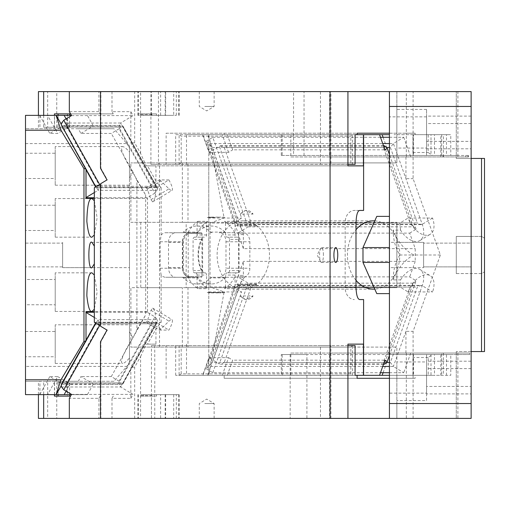<?xml version="1.0" encoding="UTF-8"?>
<svg xmlns="http://www.w3.org/2000/svg" width="510" height="510" viewBox="0 0 510 510"><rect width="100%" height="100%" fill="white"/><g stroke="black" fill="none" stroke-linecap="round" stroke-linejoin="round"><path stroke-width="0.38" stroke-dasharray="2.55 1.91" d="M471.132 106.456L471.132 91.602L396.856 91.602L396.856 106.456L471.132 106.456L471.132 403.544L396.856 403.544L396.856 347.1L130.898 347.1L187.986 347.1L187.986 287.678L208.768 287.678L208.768 375.322L379.555 375.322L224.17 375.322L224.17 378.292L415.134 378.292L415.134 375.322L434.475 375.322L428.196 375.322L428.196 357.497L432.384 354.526L434.475 354.526L434.475 375.322M187.986 347.1L396.856 347.1L396.856 418.398L471.132 418.398L471.132 403.544M187.986 287.678L186.169 287.678L186.169 222.322L187.986 222.322L187.986 162.9L208.768 162.9L208.768 134.678L208.768 375.322L224.119 291.956L210.056 286.932L399.865 286.932L408.115 291.956L432.556 291.956L422.242 285.676L421.107 285.402L417.314 287.117L390.38 362.508L389.43 362.508M159.541 347.1L159.541 162.9L187.986 162.9M182.344 347.1L182.344 287.678L130.898 287.678L130.898 347.1M187.986 222.322L208.768 222.322L208.768 287.678L396.856 287.678L396.856 222.322L396.856 287.678L182.344 287.678M396.856 106.456L396.856 162.9L208.768 162.9L208.768 222.322L396.856 222.322L182.344 222.322L182.344 162.9L130.898 162.9L159.541 162.9M281.284 134.678L281.284 155.473L282.202 155.473L282.202 134.678L281.284 134.678L290.827 134.678L290.827 156.959L329.607 156.959L329.607 91.602L396.856 91.602L396.856 162.9L182.344 162.9M396.856 403.544L396.856 418.398L329.607 418.398L329.607 353.041L290.827 353.041L290.827 354.526L281.284 354.526L281.284 375.322L282.202 375.322L208.768 375.322M396.856 361.953L396.856 400.573L396.856 361.953L426.57 361.953L426.57 400.573L396.856 400.573M329.607 156.959L456.278 156.959L456.278 158.444L481.529 158.444L481.529 351.556L471.132 351.556L471.132 418.398L471.132 91.602L456.278 91.602L456.278 155.473L457.891 155.473L457.891 91.602M471.132 141.366L471.132 116.114L471.132 141.366L426.57 141.366L426.57 116.114L426.57 141.366M471.132 393.886L471.132 368.634L471.132 393.886L426.57 393.886L426.57 368.634L426.57 393.886M471.132 266.883L471.132 243.117L471.132 266.883L423.6 266.883L423.6 243.117L423.6 266.883L423.6 243.117L423.6 266.883L471.132 266.883L471.132 243.117L423.6 243.117L471.132 243.117L471.132 266.883M182.344 222.322L130.898 222.322L130.898 162.9M290.827 134.678L379.555 134.678L227.262 134.678L232.675 149.832L384.967 149.832M282.202 134.678L389.43 134.678M208.768 134.678L224.119 218.044L208.768 218.044M224.17 375.322L290.827 375.322L290.827 354.526L431.001 354.526L431.001 375.322L443.432 375.322L440.78 375.322L440.78 354.526L447.952 354.526L431.001 354.526M130.834 398.342L133.034 394.396L130.834 393.082L130.834 398.342L111.996 398.342L111.996 418.398L329.607 418.398M471.132 418.398L456.278 418.398L471.132 418.398M389.43 418.398L413.094 418.398L389.43 418.398L389.43 293.62L376.782 293.62M426.57 400.573L426.57 361.953M481.529 273.57L456.278 273.57L456.278 236.43L456.278 273.57L456.278 236.43L456.278 273.57L481.529 273.57L484.5 271.856L481.529 273.57M471.132 116.114L426.57 116.114M471.132 368.634L426.57 368.634M304.043 155.473L304.043 91.602L293.581 91.602L293.581 155.473L456.278 155.473L456.278 156.959L468.422 156.959L465.77 156.959L465.77 155.473L468.422 155.473L457.891 155.473L457.891 156.959M329.607 91.602L304.043 91.602M443.011 156.959L443.011 155.473M290.827 156.959L465.77 156.959M281.284 155.473L431.001 155.473L431.001 134.678L450.77 134.678L450.77 155.473L413.47 155.473L413.47 134.678L412.921 134.678L412.921 152.503L413.47 155.473M443.432 156.959L443.432 134.678L431.001 134.678M290.827 375.322L281.284 375.322M290.827 353.041L441.698 353.041L441.698 375.322M383.08 372.733L390.112 353.041L469.755 353.041L443.011 353.041L443.011 354.526L306.912 354.526L306.912 418.398M390.112 353.041L441.698 353.041M329.607 353.041L443.011 353.041M151.457 418.398L151.457 345.614L154.753 345.614L154.753 418.398M469.755 353.041L469.755 354.526L456.278 354.526L456.278 418.398L456.278 351.556L456.278 354.526L443.011 354.526M457.891 353.041L457.891 418.398M376.782 216.38L389.43 216.38L389.43 91.602L406.317 91.602L406.317 133.193L389.43 133.193M413.094 418.398L413.094 331.347L440.366 255L413.094 178.653L413.094 91.602L389.43 91.602M405.934 353.041L405.934 331.347L413.094 331.347M406.317 353.041L406.317 418.398M330.926 418.398L330.926 345.614L320.465 345.614L320.465 418.398M481.529 158.444L484.5 158.444L484.5 351.556L481.529 351.556M471.132 351.556L456.278 351.556L471.132 351.556L471.132 91.602L456.278 91.602L456.278 158.444L471.132 158.444M481.529 236.43L456.278 236.43L481.529 236.43L484.5 238.144L484.5 271.856L484.5 238.144L481.529 236.43M426.57 148.047L426.57 109.427L426.57 148.047L396.856 148.047L396.856 109.427L396.856 148.047M413.47 134.678L394.128 134.678L415.134 134.678L415.134 133.193L406.317 133.193L406.317 156.959M415.134 134.678L434.475 134.678L434.475 155.473L465.77 155.473M443.432 134.678L440.78 134.678L440.78 156.959M431.001 155.473L447.952 155.473M282.202 375.322L282.202 354.526L281.284 354.526M306.912 354.526L282.202 354.526M440.78 375.322L450.77 375.322L450.77 354.526L447.952 354.526M413.47 354.526L412.921 357.497L412.921 375.322L413.47 375.322L413.47 354.526L440.78 354.526L440.78 353.041M413.285 354.526L432.384 354.526M469.755 354.526L434.475 354.526M447.952 375.322L431.001 375.322M413.47 375.322L389.43 375.322M389.43 378.292L415.134 378.292M355.081 375.322L175.682 375.322L179.099 375.322L181.19 373.836L350.823 373.836L352.448 375.239L352.448 345.697L355.081 345.614M352.62 345.614L154.753 345.614M320.465 345.614L151.457 345.614M347.928 345.614L330.926 345.614M389.43 293.62L389.43 216.38M426.57 109.427L396.856 109.427M434.475 155.473L432.384 155.473L428.196 152.503L428.196 134.678L434.475 134.678M428.196 357.497L412.921 357.497M382.156 375.322L415.134 375.322M433.43 375.322L433.908 375.322M352.448 345.697L350.823 347.1L181.19 347.1L179.099 345.614L179.099 375.322L352.448 375.239M175.682 375.322L175.682 345.614M352.62 375.322L186.513 375.322L202.91 375.322L238.597 275.432L243.366 275.432L243.366 261.369L237.826 276.885L241.95 279.397L243.366 275.432M224.17 378.292L357.102 378.292M166.132 378.292L166.132 345.614M354.934 375.322L355.413 375.322M423.6 242.371L423.6 267.629L423.6 242.371L423.6 267.629L423.6 242.371L396.856 242.371L396.856 267.629L423.6 267.629L389.43 267.629L389.43 242.371L423.6 242.371M396.856 267.629L396.856 242.371M389.43 137.266L403.703 137.266L393.389 143.546L422.242 224.323A19.017 11.08 58.7 0 1 419.908 240.561A19.017 11.08 58.7 0 1 400.573 230.099L393.178 230.099C393.261 239.936 395.479 248.242 399.834 255C395.479 261.757 393.261 270.064 393.178 279.901L400.573 279.901L399.865 286.932M400.573 230.099L399.865 223.068L408.115 218.044L432.556 218.044A19.017 11.08 58.7 0 1 430.223 234.288A19.017 11.08 58.7 0 1 408.115 218.044M432.556 218.044L422.242 224.323L237.52 224.323L236.277 223.068L399.865 223.068M235.174 221.952L241.593 218.044L212.74 137.266L206.32 141.174L235.174 221.952L236.277 223.068L210.056 223.068L210.056 286.932M208.768 291.956L241.593 291.956L235.174 288.048L237.52 285.676L422.242 285.676L393.389 366.454L390.38 362.508M393.178 279.901A29.784 17.353 121.3 0 1 413.833 255L399.834 255M382.723 366.454L208.666 366.454L209.737 364.937L238.106 285.523L237.52 285.676L238.106 285.523L239.082 287.117L417.314 287.117M208.666 366.454L206.32 368.826L235.174 288.048M386.331 362.508L212.154 362.508L209.737 364.937M347.928 164.386L330.926 164.386L330.926 91.602L347.928 91.602L47.66 91.602L47.66 127.251L69.615 127.251L69.615 115.368M158.451 164.386L320.465 164.386L320.465 91.602L158.451 91.602L158.451 164.386L150.909 164.386L150.909 91.602L293.581 91.602M212.74 137.266L380.479 137.266M206.32 141.174L208.666 143.546L382.723 143.546M209.737 145.063L212.154 147.492L239.082 222.883L238.106 224.476L237.52 224.323L238.106 224.476L209.737 145.063L208.666 143.546M389.43 143.546L393.389 143.546L390.38 147.492L417.314 222.883L239.082 222.883M422.242 224.323L421.107 224.598L417.314 222.883M426.57 386.459L426.57 361.207L426.57 386.459L471.132 386.459L471.132 361.207L426.57 361.207M471.132 361.207L471.132 386.459M471.132 148.792L471.132 123.541L471.132 148.792L426.57 148.792L426.57 123.541L426.57 148.792M471.132 123.541L426.57 123.541M426.57 393.146L426.57 354.526L426.57 393.146L389.43 393.146L389.43 354.526L389.43 393.146M426.57 155.473L426.57 116.854L426.57 155.473L389.43 155.473L389.43 116.854L389.43 155.473M426.57 354.526L389.43 354.526M426.57 116.854L389.43 116.854M389.43 242.371L389.43 267.629M352.448 134.761L175.682 134.678L175.682 164.386L179.099 164.386L181.19 162.9L350.823 162.9L352.448 164.303L352.448 134.761L350.823 136.164L181.19 136.164L179.099 134.678L179.099 164.386L352.448 164.303M175.682 134.678L352.62 134.678M175.682 164.386L166.132 164.386L166.132 133.193L357.102 133.193M355.413 134.678L186.513 134.678L186.513 165.871L347.928 165.871L146.217 165.871L140.594 153.459L134.678 142.851L134.678 91.602M355.081 164.386L352.62 164.386M166.132 164.386L150.909 164.386M320.465 164.386L330.926 164.386M330.926 91.602L320.465 91.602M158.451 91.602L150.909 91.602M206.32 368.826L212.74 372.733L380.479 372.733M389.43 372.733L403.703 372.733L393.389 366.454L389.43 366.454M408.115 291.956A19.017 11.08 121.3 0 1 430.223 275.712A19.017 11.08 121.3 0 1 432.556 291.956M212.74 372.733L241.593 291.956M440.366 255L413.833 255A29.784 17.353 58.7 0 1 393.178 230.099M400.573 279.901A19.017 11.08 121.3 0 1 419.908 269.439A19.017 11.08 121.3 0 1 422.242 285.676M210.056 223.068L224.119 218.044L241.593 218.044M412.921 375.322L428.196 375.322M432.384 155.473L413.285 155.473M412.921 152.503L428.196 152.503M428.196 134.678L412.921 134.678M447.952 134.678L446.473 134.678L446.473 155.473M440.78 134.678L446.473 134.678M433.43 134.678L433.908 134.678M166.132 133.193L415.134 133.193M405.934 156.959L405.934 178.653L413.094 178.653M410.741 353.041L403.703 372.733M403.703 137.266L410.741 156.959M383.08 137.266L390.112 156.959M413.094 91.602L406.317 91.602M293.581 155.473L282.202 155.473M471.132 236.43L456.278 236.43L471.132 236.43M290.164 354.526L290.164 418.398M224.17 133.193L224.17 134.678M186.169 222.322L130.898 222.322M140.792 222.322L140.792 287.678L130.898 287.678M186.169 287.678L140.792 287.678M240.58 214.06L240.879 213.378L245.533 210.439L253.081 214.06A14.854 9.55 -90 0 0 246.834 210.439A14.854 9.55 -90 0 0 240.58 214.06L253.081 214.06M240.58 295.94A14.854 9.55 -90 0 0 246.834 299.561A14.854 9.55 -90 0 0 253.081 295.94L240.58 295.94L240.879 296.622L245.533 299.561L253.081 295.94M256.377 226.032L237.284 226.032L237.284 225.292L256.377 225.292L255.81 225.292L256.377 226.032L256.377 225.292M237.284 226.032L236.716 225.292L255.81 225.292M237.284 225.292L236.716 225.292M256.377 284.707L255.81 284.707L256.377 283.968L256.377 284.707L236.716 284.707L237.284 283.968L237.284 284.707M256.377 283.968L237.284 283.968M255.81 284.707L236.716 284.707M138.382 91.602L179.195 91.602L151.451 91.602L151.451 113.883L156.474 113.883L140.358 113.883L143.406 113.883L143.406 115.368L160.618 115.368L160.618 91.602L138.382 91.602L138.382 113.883L143.406 113.883M165.642 115.368L137.898 115.368L165.642 115.368L165.642 91.602M160.618 115.368L165.17 115.368L165.17 91.602L176.32 91.602L173.693 91.602L173.693 115.368L176.32 115.368L165.17 115.368M160.618 91.602L165.17 91.602M176.32 115.368L176.32 91.602M156.474 113.883L156.474 115.368L173.693 115.368M173.693 91.602L151.451 91.602M156.474 115.368L143.406 115.368M140.358 113.883L140.779 115.368M138.382 115.368L138.382 113.883L151.451 113.883L151.451 115.368M151.929 115.368L151.929 114.476L151.196 113.883M204.784 91.602L214.13 91.602L204.784 91.602M204.784 106.456L214.13 106.456L204.784 106.456M323.416 255A7.427 1.925 90 0 0 321.491 247.573A7.427 1.925 90 0 0 320.637 248.351A7.427 1.925 90 0 0 319.566 255A7.427 1.925 90 0 0 320.637 261.649A7.427 1.925 90 0 0 321.491 262.427A7.427 1.925 90 0 0 323.416 255M363.604 299.561L359.799 299.561M359.799 210.439L354.373 210.439A12.03 9.218 -90 0 0 345.155 222.468L345.155 287.532A12.03 9.218 90 0 0 354.373 299.561M363.604 210.439L354.373 210.439M202.91 375.322L207.685 375.322L213.097 360.168L208.972 357.657L202.661 375.322L379.555 375.322M208.972 357.657L228.544 357.657L222.239 375.322M207.685 375.322L202.661 375.322M383.622 146.064L219.287 146.064L248.14 226.842L237.826 233.115L409.696 233.115L415.236 248.631L415.236 261.369L243.366 261.369M237.826 233.115L243.366 248.631L415.236 248.631M243.366 248.631L243.366 234.568L213.097 149.832L220.428 145.784L224.221 147.498L383.348 147.498L410.282 222.889L412.698 225.324L384.33 145.911L384.916 146.064M384.33 145.911L383.348 147.498M409.696 233.115L416.115 229.207L413.769 226.842L248.14 226.842L251.149 222.889L224.221 147.498M243.366 234.568L238.597 234.568L202.91 134.678L207.685 134.678L202.661 134.678L227.262 134.678M202.661 134.678L208.972 152.343L213.097 149.832L207.685 134.678M189.656 232.719L165.782 232.719A9.059 6.942 90 0 0 161.134 235.046L160.191 241.778L160.191 268.222L161.134 274.954A9.059 6.942 90 0 0 165.782 277.281L189.656 277.281A9.059 6.942 90 0 1 182.714 268.222L182.714 241.778A9.059 6.942 90 0 1 189.656 232.719L197.37 232.719L187.623 232.719L188.19 233.459L188.19 276.541L202.036 276.541L201.941 270.651L202.036 276.541L201.463 277.281L197.37 277.281A37.88 29.019 90 0 0 207.532 288.666A2.231 1.708 -90 0 1 206.607 286.684L206.607 275.056A2.231 1.708 90 0 0 206.384 273.953A2.231 1.708 90 0 0 205.798 273.156A2.231 1.708 90 0 0 204.899 272.824L204.331 272.824A2.231 1.708 -90 0 1 202.623 270.6L202.623 239.4A2.231 1.708 90 0 1 204.331 237.175L194.782 237.175L204.331 237.175M130.834 111.658L130.834 141.366L120.609 123.031L133.034 115.604L130.834 111.658L111.996 111.658L113.233 113.883L54.443 113.883M95.861 186.813L96.345 187.686L97.474 187.348L156.474 187.348L154.938 187.75L151.789 186.265L118.785 127.086L120.609 123.031L61.608 123.031M156.474 187.348L130.834 141.366L130.834 142.851L155.856 187.725C155.703 196.095 154.645 200.812 152.681 201.871L172.017 190.44A12.253 2.748 59.1 0 0 168.906 179.922L155.856 187.725L161.134 187.725L155.945 180.993L155.945 165.871L146.217 165.871M148.359 394.632L179.195 394.632L148.359 394.632M138.382 394.632L138.382 418.398L137.898 418.398L179.195 418.398L151.451 418.398L151.451 396.117L156.474 396.117L156.474 394.632L176.32 394.632L160.618 394.632L160.618 418.398L138.382 418.398M165.17 394.632L165.17 418.398L160.618 418.398M173.693 394.632L173.693 418.398L176.32 418.398L165.17 418.398M176.32 418.398L176.32 394.632M173.693 418.398L151.451 418.398M156.474 394.632L140.779 394.632L143.406 394.632L143.406 396.117L151.451 396.117L151.451 394.632M143.406 394.632L160.618 394.632M143.406 396.117L140.358 396.117L140.779 394.632M140.358 396.117L151.196 396.117L151.929 395.524L151.929 394.632M151.196 396.117L156.474 396.117M204.784 418.398L214.13 418.398L204.784 418.398M204.784 403.544L214.13 403.544L204.784 403.544M159.292 330.078L168.906 330.078A12.253 2.748 120.9 0 0 172.017 319.56A12.253 2.748 120.9 0 0 171.647 319.464A12.253 2.748 120.9 0 0 169.001 321.141L160.899 329.058L159.292 330.078L146.867 322.651L97.474 322.651L96.345 322.314L95.402 323.735L151.789 323.735L154.938 322.25L96.709 322.25L95.861 323.187M61.608 386.969L120.609 386.969L156.474 322.651L168.906 330.078M69.615 394.632L69.615 382.749L67.518 382.749L67.518 396.117L69.615 396.117L54.443 396.117M111.996 418.398L56.757 418.398L56.757 382.749L67.518 382.749M56.757 382.749L69.615 382.749M54.443 394.632L54.443 382.749M58.083 394.632L58.083 382.749M70.558 396.117L67.518 396.117M111.996 398.342L113.233 396.117M47.66 382.749L47.66 418.398L56.757 418.398M47.66 418.398L38.428 418.398M38.428 394.632L38.428 382.749M43.681 382.749L43.681 394.632M98.921 418.398L69.322 418.398L98.921 418.398L98.921 398.342L69.322 398.342M100.164 396.117L98.921 398.342M71.521 394.396L133.034 394.396M151.789 323.735L118.785 382.914L120.609 386.969L130.834 393.082L130.834 367.149L134.678 367.149L140.594 356.541L140.594 418.398M156.474 322.651L146.867 322.651L146.243 322.275L147.282 320.924L150.973 310.367L152.681 308.129C154.721 309.551 155.779 314.268 155.856 322.275L156.474 322.651L154.938 322.25M61.621 383.915L95.402 323.735M97.474 322.651L99.654 325.45M146.243 322.275L94.344 322.275M152.681 308.129L172.017 319.56M140.594 356.541L146.217 344.129L147.517 344.129L155.945 329.007L161.134 322.275L155.856 322.275L130.834 367.149M134.678 418.398L134.678 367.149M147.517 344.129L155.945 344.129L155.945 329.007M155.945 344.129L146.217 344.129M186.513 344.129L186.513 375.322M100.884 418.398L100.502 418.398L100.884 418.398L100.884 341.738L107.387 330.078L107.004 330.078M100.502 183.81L107.004 179.922M100.502 168.262L100.884 168.262L107.387 179.922M100.884 91.602L100.502 91.602L100.884 91.602L100.884 168.262M100.502 341.738L100.884 341.738M107.387 330.078L100.502 326.19M100.884 183.81L100.884 326.19M151.789 186.265L95.402 186.265L96.345 187.686L154.938 187.75M99.654 184.55L97.474 187.348M152.681 201.871L150.973 199.633L147.282 189.076L146.243 187.725L94.344 187.725M146.243 187.725L159.292 179.922L168.906 179.922M150.973 199.633L169.001 188.859L160.899 180.942A7.427 1.664 59.1 0 0 159.292 179.922M169.001 188.859A12.253 2.748 59.1 0 0 171.647 190.536A12.253 2.748 59.1 0 0 172.017 190.44M95.402 186.265L61.621 126.085M71.521 115.604L133.034 115.604M70.558 113.883L113.233 113.883M67.518 113.883L67.518 127.251M43.681 115.368L43.681 127.251L54.443 127.251L54.443 115.368M43.681 127.251L47.66 127.251M58.083 115.368L58.083 127.251L69.615 127.251M58.083 127.251L54.443 127.251M98.921 91.602L69.322 91.602L98.921 91.602L98.921 111.658L100.164 113.883M38.428 127.251L38.428 115.368M38.428 91.602L47.66 91.602M56.757 127.251L56.757 91.602M111.996 91.602L111.996 111.658M98.921 111.658L69.322 111.658M134.678 142.851L130.834 142.851M140.594 153.459L140.594 91.602M155.945 180.993L147.517 165.871M186.513 165.871L155.945 165.871M161.134 322.275L161.134 274.954M161.134 235.046L161.134 187.725M234.135 221.334L224.585 221.334A37.88 29.019 90 0 1 234.868 232.936L244.417 232.936A37.88 29.019 90 0 0 234.135 221.334A2.231 1.708 -90 0 1 235.059 223.316L235.059 234.944A2.231 1.708 90 0 0 235.276 236.047A2.231 1.708 90 0 0 235.869 236.844A2.231 1.708 90 0 0 236.761 237.175L227.218 237.175A2.231 1.708 90 0 1 225.509 234.944L225.509 223.316L235.059 223.316M233.357 277.281L211.937 277.281L233.357 277.281A9.059 6.942 90 0 0 234.868 277.064L244.417 277.064A9.059 6.942 90 0 0 249.849 268.222L249.849 241.778A9.059 6.942 90 0 0 244.417 232.936M219.039 277.281A9.059 6.942 90 0 0 225.981 268.222L249.849 268.222M219.039 232.719L233.357 232.719L219.039 232.719A9.059 6.942 90 0 1 225.981 241.778L225.981 268.222M234.868 232.936A9.059 6.942 90 0 0 233.357 232.719M187.623 232.719L175.899 232.719A9.658 7.395 90 0 0 168.504 242.371L168.504 267.629A9.658 7.395 90 0 0 175.899 277.281L201.463 277.281L201.941 276.541L190.224 276.541A8.912 6.828 -90 0 1 183.396 267.629L182.351 267.629A9.658 7.395 90 0 0 189.745 277.281L187.82 277.281A37.88 29.019 90 0 0 197.982 288.666L207.532 288.666M187.623 277.281L188.19 276.541M188.19 233.459L202.036 233.459L202.036 238.208A29.707 22.759 90 0 0 202.036 271.792L201.941 239.349A29.707 22.759 90 0 0 201.941 270.651M201.941 239.349L202.036 233.459L201.463 232.719L192.398 232.719L197.058 232.554L197.058 223.316L197.982 221.334A37.88 29.019 90 0 0 187.82 232.719M175.899 232.719L201.463 232.719L201.941 233.459L190.224 233.459C186.073 233.988 183.798 236.959 183.396 242.371L183.396 267.629M236.761 237.175L227.218 237.175M237.335 237.175A2.231 1.708 -90 0 1 239.037 239.4L229.494 239.4A2.231 1.708 -90 0 0 227.785 237.175M239.037 239.4L239.037 270.6A2.231 1.708 90 0 1 237.335 272.824L227.785 272.824A2.231 1.708 90 0 0 229.494 270.6L229.494 239.4M227.785 272.824L237.335 272.824M244.417 277.064A37.88 29.019 -90 0 1 234.135 288.666A2.231 1.708 -90 0 0 235.059 286.684L235.059 275.056A2.231 1.708 -90 0 1 235.276 273.953A2.231 1.708 -90 0 1 235.869 273.156A2.231 1.708 -90 0 1 236.761 272.824M235.059 286.684L225.509 286.684L225.509 275.056A2.231 1.708 -90 0 1 227.218 272.824M234.135 288.666L224.585 288.666A37.88 29.019 90 0 0 234.868 277.064M225.509 286.684A2.231 1.708 -90 0 1 224.585 288.666M197.982 221.334L207.532 221.334A2.231 1.708 -90 0 0 206.607 223.316L206.607 234.944A2.231 1.708 -90 0 1 206.384 236.047A2.231 1.708 -90 0 1 205.798 236.844A2.231 1.708 -90 0 1 204.899 237.175M206.607 234.944L197.058 234.944A2.231 1.708 -90 0 1 195.355 237.175M194.782 237.175A2.231 1.708 90 0 0 193.08 239.4L202.623 239.4M204.331 272.824L194.782 272.824A2.231 1.708 -90 0 1 193.08 270.6L193.08 239.4M197.982 288.666A2.231 1.708 -90 0 1 197.058 286.684L197.058 275.056A2.231 1.708 90 0 0 195.355 272.824L194.782 272.824M195.355 272.824L204.899 272.824M197.058 234.944L197.058 232.554L197.701 232.095A28.968 22.191 90 0 1 211.287 226.032A28.968 22.191 90 0 1 224.872 232.095A2.971 2.276 90 0 0 225.509 232.554A2.971 2.276 90 0 0 226.261 232.719M226.261 277.281L225.509 277.446A2.971 2.276 90 0 0 224.872 277.905A28.968 22.191 90 0 1 211.287 283.968A28.968 22.191 90 0 1 197.701 277.905A2.971 2.276 90 0 0 197.058 277.446A2.971 2.276 90 0 0 196.305 277.281L165.782 277.281M207.532 221.334A37.88 29.019 90 0 0 197.37 232.719M165.782 232.719L181.987 232.719A2.971 2.276 90 0 0 183.377 232.095L197.701 232.095M181.987 232.719L196.305 232.719M211.937 232.719A2.971 2.276 90 0 1 210.547 232.095A28.968 22.191 90 0 0 196.962 226.032A28.968 22.191 90 0 0 183.377 232.095M224.585 221.334A2.231 1.708 -90 0 1 225.509 223.316M211.937 277.281A2.971 2.276 90 0 0 210.547 277.905L224.872 277.905M181.987 277.281A2.971 2.276 90 0 1 183.377 277.905A28.968 22.191 90 0 0 196.962 283.968A28.968 22.191 90 0 0 210.547 277.905M187.82 277.281L196.305 277.281M175.899 277.281L189.745 277.281L190.224 276.541M168.504 267.629L182.351 267.629L182.351 242.371A9.658 7.395 -90 0 1 189.745 232.719L190.224 233.459M197.37 277.281L189.656 277.281M202.91 134.678L186.513 134.678M238.597 234.568L238.597 275.432M208.972 152.343L228.544 152.343L232.675 149.832M228.544 152.343L222.239 134.678M416.115 229.207L389.43 154.505M413.769 226.842L412.698 225.324M251.149 287.111L410.282 287.111L413.769 283.158L248.14 283.158L219.287 363.936L213.097 360.168L241.95 279.397L248.14 283.158L251.149 287.111L224.221 362.502L383.348 362.502L384.33 364.089L384.916 363.936M227.262 375.322L232.675 360.168L384.967 360.168M228.544 357.657L232.675 360.168M383.622 363.936L220.428 364.216L224.221 362.502M413.769 283.158L416.115 280.793L409.696 276.885L237.826 276.885M389.43 355.495L416.115 280.793M415.236 261.369L409.696 276.885M355.993 280.277A34.164 26.169 -90 0 1 355.993 229.723M374.799 220.868A34.164 26.169 -90 0 1 399.776 255A34.164 26.169 -90 0 1 374.799 289.132M243.295 220.836A34.164 26.169 90 0 0 217.12 255A34.164 26.169 90 0 0 243.295 289.164A34.164 26.169 90 0 0 269.465 255A34.164 26.169 90 0 0 243.295 220.836L373.607 220.836M243.295 289.164L373.607 289.164M207.232 292.504L215.335 292.504A37.88 29.019 -90 0 1 211.287 292.88A37.88 29.019 -90 0 1 207.232 292.504L216.782 292.504A37.88 29.019 90 0 0 220.83 292.88A37.88 29.019 90 0 0 224.884 292.504L216.782 292.504M215.335 292.504L224.884 292.504M215.335 217.496L207.232 217.496A37.88 29.019 -90 0 1 211.287 217.12A37.88 29.019 -90 0 1 215.335 217.496L207.232 217.496M224.884 217.496A37.88 29.019 90 0 0 220.83 217.12A37.88 29.019 90 0 0 216.782 217.496M55.207 272.824L55.207 311.444L55.207 272.824L91.934 272.824M94.344 275.049L97.104 292.141L94.344 309.226M55.207 311.444L91.934 311.444M55.207 279.512L55.207 304.763L55.207 279.512L25.5 279.512L25.5 304.763L55.207 304.763M71.387 115.368L25.5 115.368L25.5 381.263L113.979 381.263L126.837 366.409L25.5 366.409M39.92 394.632L25.5 394.632L25.5 381.263L39.92 381.263L39.92 394.632L66.925 394.632L66.925 381.263L78.298 381.263L80.911 376.565L93.336 383.992L70.087 383.992L66.096 391.157M25.5 266.883L25.5 243.117L25.5 266.883L25.5 243.117L25.5 266.883L62.634 266.883L62.634 243.117L62.634 266.883L62.634 243.117L62.634 266.883L25.5 266.883M25.5 356.751L25.5 331.5L25.5 356.751L55.207 356.751L55.207 331.5L55.207 356.751M25.5 178.5L25.5 153.249L25.5 178.5L55.207 178.5L55.207 153.249L55.207 178.5M25.5 230.488L25.5 205.237L25.5 230.488L55.207 230.488L55.207 205.237L55.207 230.488M25.5 304.763L25.5 279.512M25.5 243.117L62.634 243.117L25.5 243.117M129.483 267.629L129.483 242.371L129.483 267.629L62.634 267.629L62.634 242.371L62.634 267.629L62.634 242.371L62.634 267.629L91.934 267.629M91.934 242.371L129.483 242.371M94.344 246.139L94.344 263.861M85.38 341.311L86.011 341.311L98.079 319.674L157.08 319.674L154.9 316.869L147.167 312.248L147.524 311.604L94.344 311.604M147.524 311.604L147.524 198.396L94.344 198.396M85.38 168.689L86.011 168.689L86.011 169.811M86.011 340.189L86.011 341.311L62.207 383.992L63.744 384.393L66.893 382.908L123.28 382.908L157.061 322.722L157.482 321.313L122.336 384.33L63.744 384.393M94.344 200.774L97.104 217.866L94.344 234.951M147.167 312.248L94.344 312.248M86.011 312.248L85.648 312.248L86.011 311.604M86.011 312.458L85.648 312.248M156.283 323.729L99.896 323.729L98.079 319.674L94.344 317.443M157.08 319.674L157.482 321.313M123.28 382.908L122.336 384.33L121.208 383.992L93.336 383.992L87.408 394.632L66.925 394.632M154.9 316.869L119.028 381.193L121.208 383.992M157.08 190.326L157.482 188.687L157.061 187.272L123.044 126.276L122.336 125.67L121.208 126.008L119.028 128.807L154.9 193.131L157.08 190.326L98.079 190.326L99.896 186.271L66.893 127.092L123.28 127.092M119.028 128.807L111.295 133.435L80.911 133.435L78.298 128.737L113.979 128.737L25.5 128.737L66.925 128.737L66.925 115.368M49.782 376.565L39.703 394.632L56.272 394.632L47.589 394.632L57.662 376.565L49.782 376.565L62.207 383.992L61.213 385.777M94.344 192.557L98.079 190.326L62.207 126.008L49.782 133.435L57.662 133.435L70.087 126.008L66.096 118.843M47.589 115.368L56.272 115.368L39.703 115.368L47.589 115.368L57.662 133.435M39.703 115.368L49.782 133.435M66.893 127.092L63.744 125.607L62.207 126.008L61.213 124.223M86.011 197.752L85.648 197.752L86.011 197.542M154.9 193.131L147.167 197.752L94.344 197.752M63.744 125.607L122.336 125.67L157.482 188.687M80.911 133.435L93.336 126.008L121.208 126.008M62.207 126.008L93.336 126.008L87.408 115.368M78.298 128.737L66.925 128.737M25.5 143.59L126.837 143.59L113.979 128.737M126.837 143.59L129.483 148.015L129.483 361.985L126.837 366.409M54.557 394.632L54.557 381.263L39.92 381.263M113.979 381.263L78.298 381.263M54.557 381.263L66.925 381.263M71.387 394.632L87.408 394.632M39.703 394.632L47.589 394.632M57.662 376.565L70.087 383.992L62.207 383.992M119.028 381.193L111.295 376.565L80.911 376.565M111.295 376.565L145.669 314.925L136.909 329.587L136.909 180.412L132.938 171.998L129.483 178.213L129.483 331.787L132.938 338.002M129.483 361.985L129.483 358.014C126.423 361.501 124.147 363.305 122.642 363.439C120.895 363.247 121.246 360.213 123.694 354.335L126.008 349.484L133.703 336.39L136.909 329.587M55.207 324.813L55.207 363.439L55.207 324.813L129.483 324.813L129.483 331.787M129.483 358.014L129.483 324.813M55.207 363.439L122.642 363.439M25.5 331.5L55.207 331.5M136.909 180.412L145.669 195.075L126.008 160.516L123.694 155.665C121.246 149.781 120.895 146.746 122.642 146.561C124.147 146.695 126.423 148.499 129.483 151.986L129.483 148.015M145.669 195.075L145.669 314.925M132.938 171.998L111.295 133.435M129.483 178.213L129.483 151.986M55.207 146.561L55.207 185.187L55.207 146.561L122.642 146.561M55.207 185.187L129.483 185.187M25.5 153.249L55.207 153.249M25.5 205.237L55.207 205.237M55.207 198.556L55.207 237.175L55.207 198.556L91.934 198.556M55.207 237.175L91.934 237.175M85.648 197.752L86.011 198.396M147.524 198.396L147.167 197.752M199.276 91.602L199.276 106.456L206.703 110.919L214.13 106.456L214.13 91.602M320.637 261.649L317.182 255L320.637 248.351M214.13 418.398L214.13 403.544L206.703 399.081L199.276 403.544L199.276 418.398M441.698 134.678L441.698 156.959M350.823 373.836L350.823 347.1M181.19 373.836L181.19 347.1M239.082 287.117L212.154 362.508M212.154 147.492L386.331 147.492M389.43 147.492L390.38 147.492M350.823 162.9L350.823 136.164M181.19 162.9L181.19 136.164M446.473 375.322L446.473 354.526M467.976 156.959L467.976 155.473M178.717 115.368L178.717 91.602M151.929 114.476L140.779 114.476M345.155 287.532L355.993 287.532M345.155 222.468L355.993 222.468M410.282 222.889L251.149 222.889M160.191 268.222L182.714 268.222M165.642 394.632L165.642 418.398M178.717 394.632L178.717 418.398M140.779 395.524L151.929 395.524M118.785 382.914L62.405 382.914M147.282 320.924L160.899 329.058M150.973 310.367L169.001 321.141M147.282 189.076L160.899 180.942M62.405 127.086L118.785 127.086M225.981 241.778L249.849 241.778M235.059 234.944L225.509 234.944M239.037 270.6L229.494 270.6M235.059 275.056L225.509 275.056M193.08 270.6L202.623 270.6M197.058 275.056L206.607 275.056M206.607 286.684L197.058 286.684M206.607 223.316L197.058 223.316M210.547 232.095L224.872 232.095M183.377 277.905L197.701 277.905M168.504 242.371L183.396 242.371M160.191 241.778L182.714 241.778M410.282 287.111L383.348 362.502M412.698 284.676L384.33 364.089M99.896 323.729L66.893 382.908M156.283 186.271L99.896 186.271M39.92 115.368L39.92 128.737M54.557 128.737L54.557 115.368M443.432 353.041L443.432 375.322M419.908 240.561L430.223 234.288M237.96 285.402L421.107 285.402M421.107 224.598L237.96 224.598M419.908 269.439L430.223 275.712M468.422 156.959L468.422 155.473M246.834 210.439L245.533 210.439M246.834 299.561L245.533 299.561M137.898 115.368L137.898 91.602M179.195 115.368L179.195 91.602M321.491 247.573L335.841 247.573M321.491 262.427L335.841 262.427M383.52 145.784L220.428 145.784M137.898 394.632L137.898 418.398M179.195 394.632L179.195 418.398M196.962 226.032L211.287 226.032M196.962 283.968L211.287 283.968M220.428 364.216L383.52 364.216M211.287 292.88L220.83 292.88M211.287 217.12L220.83 217.12M123.044 383.724L157.061 322.722M157.061 187.272L123.044 126.276"/><path stroke-width="0.76" d="M389.43 134.678L363.42 134.678L363.42 165.871L347.928 165.871L363.42 165.871M471.132 418.398L389.43 418.398L389.43 403.544L471.132 403.544L471.132 418.398M347.928 344.129L363.42 344.129L347.928 344.129L347.928 418.398L389.43 418.398M389.43 293.62L376.782 293.62L362.986 262.427L362.986 247.573L389.43 247.573M389.43 216.38L376.782 216.38L362.986 247.573M481.529 351.556L481.529 158.444L484.5 158.444L484.5 351.556L471.132 351.556M389.43 375.322L382.156 375.322L383.08 372.733L389.43 372.733M389.43 378.292L357.102 378.292L357.102 375.322L355.081 375.322L355.081 345.614L347.928 345.614M389.43 262.427L362.986 262.427M481.529 158.444L471.132 158.444M382.156 375.322L379.555 375.322L382.156 375.322M389.43 106.456L389.43 91.602L471.132 91.602L471.132 106.456L389.43 106.456L389.43 403.544M389.43 133.193L357.102 133.193L357.102 134.678L355.081 134.678L355.081 164.386L347.928 164.386M347.928 165.871L347.928 91.602L389.43 91.602M380.479 137.266L389.43 137.266M380.479 372.733L383.08 372.733M471.132 106.456L471.132 403.544M382.156 134.678L383.08 137.266M337.76 255A7.427 1.925 90 0 0 335.841 247.573A7.427 1.925 90 0 0 333.916 255A7.427 1.925 90 0 0 335.841 262.427A7.427 1.925 90 0 0 337.76 255M357.102 375.322L363.604 375.322L363.604 299.561L359.799 299.561C357.65 299.37 356.382 295.36 355.993 287.532L355.993 222.468C356.382 214.64 357.65 210.63 359.799 210.439L363.604 210.439L363.604 134.678M383.622 146.064L384.916 146.064L387.262 148.429L384.967 149.832L379.555 134.678M69.615 396.117L69.615 394.632M70.558 396.117L54.443 396.117L54.443 394.632M58.083 396.117L58.083 394.632M43.681 394.632L43.681 418.398L38.428 418.398L38.428 394.632M69.322 418.398L100.502 418.398L100.502 341.738L107.004 330.078L100.502 326.19L100.502 183.81L107.004 179.922L100.502 168.262L100.502 91.602L69.322 91.602L69.322 111.658L71.521 115.604L63.782 120.226L99.654 184.55L94.344 187.725L94.344 322.275L99.654 325.45L63.782 389.774L71.521 394.396L69.322 398.342L69.322 418.398L43.681 418.398M63.782 389.774L61.608 386.969L61.2 385.331L61.621 383.915L95.58 323.021M363.42 344.129L363.42 375.322M347.928 418.398L100.502 418.398M100.502 91.602L330.072 91.602L330.072 418.398M63.782 120.226L61.608 123.031L61.2 124.669L95.861 186.813M95.58 186.979L61.2 124.669M54.443 115.368L54.443 113.883L70.558 113.883M69.615 113.883L69.615 115.368M58.083 113.883L58.083 115.368M69.322 91.602L43.681 91.602L43.681 115.368M38.428 115.368L38.428 91.602L43.681 91.602M357.102 134.678L363.42 134.678M389.43 154.505L387.262 148.429M363.604 375.322L379.555 375.322L384.967 360.168L387.262 361.571L384.916 363.936L383.622 363.936M387.262 361.571L389.43 355.495M330.072 91.602L347.928 91.602M374.799 289.132A34.164 26.169 -90 0 1 373.607 289.164A34.164 26.169 -90 0 1 355.993 280.277M355.993 229.723A34.164 26.169 -90 0 1 373.607 220.836A34.164 26.169 -90 0 1 374.799 220.868M94.344 309.226L91.934 311.444C89.741 312.177 88.039 306.892 86.84 295.596C87.223 280.009 88.918 272.423 91.934 272.824L94.344 275.049M56.081 394.632L25.5 394.632L25.5 379.778L60.983 379.778L56.081 394.632L61.213 385.777M85.38 341.311L83.971 341.311L83.971 168.689L60.983 130.222L25.5 130.222L25.5 379.778M25.5 130.222L25.5 115.368L56.081 115.368L60.983 130.222M94.344 263.861L91.934 267.629C87.841 271.397 87.841 238.616 91.934 242.371L94.344 246.139M94.344 311.604L86.011 311.604L86.011 340.189M94.344 198.396L86.011 198.396L86.011 197.542L94.344 192.557M86.011 169.811L86.011 197.542M83.971 168.689L85.38 168.689M94.344 234.951L91.934 237.175C89.741 237.902 88.039 232.617 86.84 221.321C87.223 205.74 88.918 198.148 91.934 198.556L94.344 200.774M94.344 312.248L86.011 312.248M94.344 317.443L86.011 312.458M83.971 341.311L60.983 379.778M66.096 118.843L64.158 115.368L56.081 115.368M71.387 115.368L64.158 115.368M61.213 124.223L56.272 115.368M94.344 197.752L86.011 197.752M66.096 391.157L64.158 394.632L71.387 394.632M64.158 394.632L56.272 394.632M389.43 362.508L386.331 362.508M389.43 366.454L382.723 366.454M382.723 143.546L389.43 143.546M386.331 147.492L389.43 147.492M61.2 385.331L95.861 323.187M384.476 145.784L383.52 145.784M383.52 364.216L384.476 364.216"/></g></svg>
